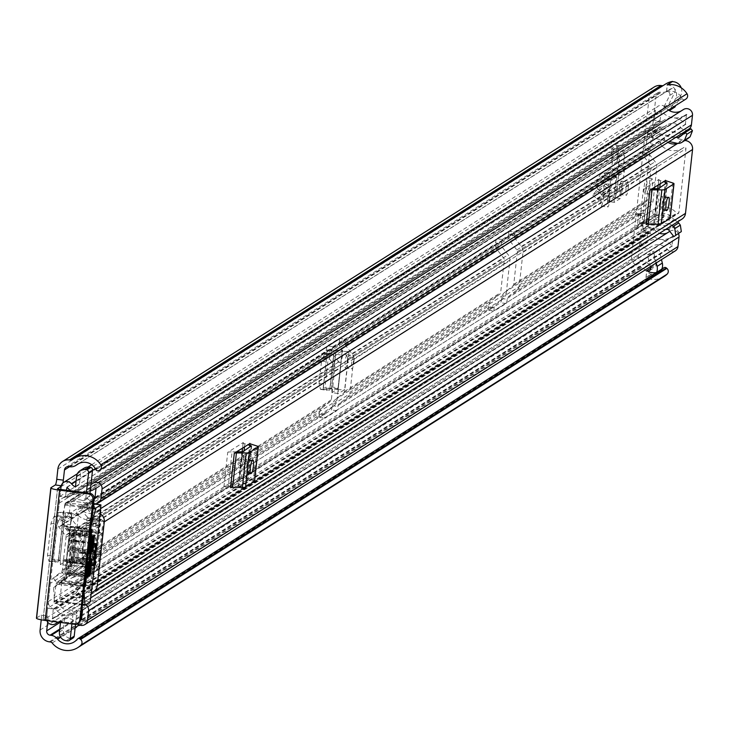 <?xml version="1.0" encoding="UTF-8"?>
<svg xmlns="http://www.w3.org/2000/svg" width="729" height="729" viewBox="0 0 729 729"><rect width="100%" height="100%" fill="white"/><g stroke="black" fill="none" stroke-linecap="round" stroke-linejoin="round"><path stroke-width="0.55" stroke-dasharray="3.65 2.73" d="M353.948 361.557A6.734 1.039 97.4 0 0 353.683 355.597A6.734 1.039 97.4 0 0 351.679 362.996A6.734 1.039 97.4 0 0 351.943 368.956A6.734 1.039 97.4 0 0 353.948 361.557M347.35 360.691A6.734 1.039 97.4 0 0 347.086 354.731A6.734 1.039 97.4 0 0 345.081 362.131A6.734 1.039 97.4 0 0 345.346 368.09A6.734 1.039 97.4 0 0 347.35 360.691M66.694 560.555L51.814 559.772L51.486 561.175L57.983 562.023L55.112 562.214L53.727 556.327L57.299 523.987L60.243 517.554L62.995 516.615L56.498 515.722L51.495 561.057L48.898 561.221L47.513 555.334L51.085 522.994L54.028 516.56L56.516 515.594L63.186 516.478L63.76 512.97L70.822 513.508L71.961 512.788L66.694 560.555L60.307 564.538L66.913 565.449L73.292 561.412L78.568 513.644A6.734 0.847 -173.7 0 1 71.597 513.599L65.719 516.743L72.189 517.681L78.568 513.644M63.915 523.823L60.051 558.815L66.521 559.763L70.385 524.771L63.915 523.823L65.719 516.743M66.521 559.763L66.913 565.449L60.452 564.501L60.051 558.815M600.969 200.165A6.734 1.039 97.4 0 0 601.234 206.125A6.734 1.039 97.4 0 0 603.238 198.725A6.734 1.039 97.4 0 0 602.974 192.766A6.734 1.039 97.4 0 0 600.969 200.165M619.386 188.501A6.734 1.039 97.4 0 0 619.65 194.47A6.734 1.039 97.4 0 0 621.655 187.071A6.734 1.039 97.4 0 0 621.39 181.111A6.734 1.039 97.4 0 0 619.386 188.501M620.251 198.57L614.246 202.38L609.189 201.532L608.806 195.919L610.574 179.963L609.799 179.863L617.955 174.696A6.734 6.597 -122.3 0 0 624.534 168.864L616.379 174.031A6.734 6.597 57.7 0 1 609.799 179.863L609.043 179.853L609.781 173.165L617.937 167.998L617.199 174.687L612.068 174.814L603.922 179.972L609.043 179.853L607.403 195.901L607.676 201.222L609.335 201.441L607.813 201.195L613.536 197.568L615.276 190.925L617.199 174.687L618.73 174.796L616.971 190.752L615.203 197.732L620.251 198.57L622.028 191.59L616.971 190.752M654.159 87.033A10.625 10.406 -122.3 0 0 649.439 94.652L631.669 255.569A10.625 10.406 -122.3 0 0 640.919 267.397L642.03 267.543A2.588 2.542 57.7 0 1 643.743 268.518A19.692 19.291 -122.3 0 0 651.252 274.396L651.279 274.113A9.322 9.14 57.7 0 0 661.768 269.129M41.234 619.787A5.185 0.802 97.4 0 0 41.024 615.203A5.185 0.802 97.4 0 0 40.924 615.23L47.522 616.096A5.185 0.802 -82.6 0 1 47.631 616.069A5.185 0.802 -82.6 0 1 47.832 620.652L41.225 619.823M36.605 617.964L40.924 615.23M617.29 161.528L612.059 164.845L613.8 149.044L619.039 145.727L617.29 161.528L616.761 145.426L611.522 148.743L612.059 164.845M73.511 534.02A6.734 1.039 97.4 0 0 73.775 539.979A6.734 1.039 97.4 0 0 75.789 532.58A6.734 1.039 97.4 0 0 75.524 526.62A6.734 1.039 97.4 0 0 73.511 534.02M338.256 388.666L323.384 387.883L323.047 389.286L329.544 390.133L326.674 390.325L325.289 384.438L327.768 361.967L330.756 355.114L333.517 354.185L327.02 353.283L323.056 389.168L320.459 389.332L319.074 383.445L321.607 360.554L324.551 354.121L327.039 353.164L333.709 354.039L334.283 350.54L341.345 351.068L342.484 350.348L338.256 388.666L331.877 392.649L338.475 393.56L344.853 389.523L349.082 351.214A6.734 0.847 -173.7 0 1 342.12 351.159L336.242 354.303L342.703 355.251L349.082 351.214M334.438 361.384L331.622 386.926L338.083 387.874L340.899 362.331L334.438 361.384L336.242 354.303M338.083 387.874L338.475 393.56L332.014 392.612L331.622 386.926M82.386 533.446A6.734 1.039 97.4 0 0 82.122 527.486A6.734 1.039 97.4 0 0 80.117 534.886A6.734 1.039 97.4 0 0 80.372 540.845A6.734 1.039 97.4 0 0 82.386 533.446M609.836 199.591A6.734 1.039 97.4 0 0 609.581 193.622A6.734 1.039 97.4 0 0 607.567 201.022A6.734 1.039 97.4 0 0 607.831 206.981A6.734 1.039 97.4 0 0 609.836 199.591M628.252 187.927A6.734 1.039 97.4 0 0 627.997 181.968A6.734 1.039 97.4 0 0 625.983 189.367A6.734 1.039 97.4 0 0 626.247 195.326A6.734 1.039 97.4 0 0 628.252 187.927M342.703 355.251L340.899 362.331M72.189 517.681L70.385 524.771M619.668 156.544L618.411 156.38L618.702 165.228L619.668 156.544L624.899 153.227L623.65 153.063L623.942 161.911L624.899 153.227M618.702 165.228L623.942 161.911M616.379 174.031L613.864 196.757L614.246 202.38L609.052 201.569L608.915 196.156L610.574 179.963M624.534 168.864L622.028 191.59M61.099 486.334L61.901 485.824L61.236 485.742M47.522 616.096L43.202 618.83L57.564 488.712M47.667 622.129L47.832 620.652M674.945 107.045L669.003 103.937L674.908 92.146A2.588 2.542 -122.3 0 0 671.774 88.51A12.949 12.694 -122.3 0 0 668.11 90.487A9.322 9.14 57.7 0 1 661.376 92.319L660.264 92.173A3.882 3.809 -122.3 0 0 656.036 95.508L638.267 256.435A3.882 3.809 -122.3 0 0 641.648 260.763L642.768 260.909A9.322 9.14 57.7 0 1 648.91 264.417A12.949 12.694 -122.3 0 0 652.036 267.288A2.588 2.542 -122.3 0 0 655.881 264.563L652.701 251.578L659.153 250.093L661.476 259.615M62.894 483.017A5.185 0.802 -82.6 0 1 61.901 485.824M665.531 84.081A19.692 19.291 -122.3 0 0 663.982 85.175A2.588 2.542 57.7 0 1 663.108 85.612M681.223 87.808A9.322 9.14 57.7 0 1 680.85 95.253L675.701 105.532M668.812 109.888L663.764 107.254L669.678 95.463A2.588 2.542 -122.3 0 0 666.534 91.818L667.29 84.992A9.322 9.14 57.7 0 1 675.61 98.561L670.47 108.84M667.29 84.992L667.764 84.692M671.774 88.51L666.443 91.881A12.949 12.694 57.7 0 1 682.153 98.533L95.946 469.667M77.219 639.242L663.417 268.226A12.949 12.694 57.7 0 1 656.464 272.482M664.064 276.537A19.692 19.291 57.7 0 1 645.921 277.758L646.714 270.65M651.252 274.396L645.921 277.758M98.688 470.642L684.923 99.572L99.281 470.351M59.988 496.358L654.341 120.148L659.927 120.877L65.564 497.087L59.988 496.358L60.744 489.469L46.355 619.741A3.882 0.492 -173.7 0 1 43.148 618.903A3.882 0.492 -173.7 0 1 43.202 618.83M46.355 619.741L75.287 623.514L74.148 624.234M78.03 623.104A5.185 5.076 57.7 0 1 75.287 623.514M656.528 272.446A9.322 9.14 57.7 0 1 646.04 277.43L651.279 274.113M646.04 277.43L646.787 270.705M666.443 91.881L667.235 84.774M684.923 99.572A2.069 2.032 57.7 0 1 682.189 98.606M650.341 266.668L647.47 254.895L653.913 253.4L659.153 250.093M653.913 253.4L656.246 262.932M647.47 254.895L652.701 251.578M663.764 107.254L669.003 103.937M613.536 197.568L615.203 197.732M615.057 197.823L616.789 191.171L618.73 174.796M617.937 167.998L612.734 167.925L608.46 169.128L604.86 176.418L611.476 175.999L612.059 184.191L604.077 189.248L597.406 189.039L605.352 184.009L598.518 191.536L592.786 195.162L597.525 189.066L596.732 181.557L600.313 174.277L604.587 173.083L609.781 173.165M612.752 174.623L603.348 181.138L612.752 174.623L612.734 167.925L604.587 173.083L604.605 179.781M592.795 195.162L597.889 199.546L602.947 192.921L604.077 189.248L603.348 181.138L596.732 181.557L604.86 176.418L605.398 183.981L612.059 184.191L610.856 187.909L603.621 195.919L597.889 199.546L592.786 195.162M605.398 183.981L610.856 187.909L602.947 192.921L597.452 189.011M618.411 156.38L623.65 153.063M613.8 149.044L611.522 148.743M619.039 145.727L616.761 145.426M71.597 513.599L66.33 561.366A6.734 0.847 6.3 0 0 73.292 561.412M66.33 561.366L58.511 560.519L58.165 561.977L63.186 516.478L58.165 561.977L55.577 561.667M71.961 512.788L71.187 512.697L70.822 513.508M56.516 515.594L51.814 559.772L58.511 560.519L63.76 512.97L57.062 512.232L71.187 512.697M51.486 561.175L55.805 561.694M342.12 351.159L337.892 389.477A6.734 0.847 6.3 0 0 344.853 389.523M337.892 389.477L330.073 388.63L329.727 390.088L333.709 354.039L329.727 390.088L327.148 389.778M342.484 350.348L341.71 350.257L341.345 351.068M327.039 353.164L323.384 387.883L330.073 388.63L334.283 350.54L327.585 349.792L341.71 350.257M323.047 389.286L327.376 389.805M665.522 180.5L661.75 214.736L646.167 224.605M249.865 443.596L246.083 477.832L230.51 487.701M639.57 223.739L643.379 189.258L658.952 179.398L655.152 213.879A12.949 1.631 6.3 0 0 654.961 214.116A12.949 1.631 6.3 0 0 656.711 215.155L663.481 217.524L654.587 223.147L643.935 223.238A12.949 1.631 6.3 0 0 639.57 223.739L655.152 213.879M100.802 510.072L100.037 517.007A12.129 11.892 -122.3 0 1 87.863 508.286L83.498 511.047A12.129 11.892 -122.3 0 0 95.672 519.768L100.256 516.87A17.742 17.387 -122.3 0 1 78.021 515.285L661.686 145.846A17.742 17.387 -122.3 0 0 683.92 147.431A1.294 1.267 57.7 0 1 685.953 148.643L678.899 212.504A1.294 1.267 57.7 0 1 676.667 213.16A17.742 17.387 -122.3 0 0 654.724 208.977L71.05 578.416A17.742 17.387 -122.3 0 1 93.002 582.599L676.667 213.16M95.672 519.768A1.294 1.267 57.7 0 1 97.704 520.989L90.651 584.84A1.294 1.267 57.7 0 1 88.419 585.496L92.783 582.735L92.018 589.67L87.653 592.431L86.405 592.021A5.185 5.076 57.7 0 0 80.454 594.272L77.766 598.965L71.998 595.538L74.686 590.845A12.129 11.892 57.7 0 1 88.419 585.496M223.912 486.835L227.712 452.354L243.295 442.494L239.486 476.976A12.949 1.631 6.3 0 0 239.303 477.213A12.949 1.631 6.3 0 0 241.053 478.251L247.851 480.566L238.93 486.243L228.277 486.334A12.949 1.631 6.3 0 0 223.912 486.835L239.486 476.976M683.92 147.431L100.256 516.87L101.021 509.936M90.77 589.26A5.185 5.076 57.7 0 0 84.819 591.511L82.131 596.204L76.363 592.777L79.051 588.084A12.129 11.892 57.7 0 1 92.783 582.735L92.237 589.533L90.77 589.26L86.405 592.021M661.686 145.846A3.882 3.809 57.7 0 1 661.987 139.904L663.026 139.148A1.294 1.267 57.7 0 1 664.812 139.449A11.008 10.789 -122.3 0 0 667.937 142.346M677.432 143.34A11.008 10.789 -122.3 0 0 679.975 141.982A8.028 7.873 57.7 0 1 684.786 140.506M78.021 515.285A3.882 3.809 57.7 0 1 78.322 509.343L79.361 508.587A1.294 1.267 57.7 0 1 81.147 508.878A11.008 10.789 -122.3 0 0 96.301 511.421A8.028 7.873 57.7 0 1 100.72 509.936M681.925 219.128A8.028 7.873 57.7 0 1 671.637 217.442A11.008 10.789 -122.3 0 0 656.364 216.003A1.294 1.267 57.7 0 1 654.56 215.83L653.722 214.827A3.882 3.809 57.7 0 1 654.724 208.977M92.237 589.533A8.028 7.873 57.7 0 1 87.972 586.881A11.008 10.789 -122.3 0 0 72.69 585.442A1.294 1.267 57.7 0 1 70.895 585.269L70.048 584.266A3.882 3.809 57.7 0 1 71.05 578.416M89.84 509.197L88.255 503.949L92.619 501.188L94.205 506.436L89.84 509.197A5.185 5.076 -122.3 0 0 95.144 512.915L96.438 512.833A8.028 7.873 57.7 0 1 100.283 513.918M88.255 503.949L81.912 505.789L83.498 511.047M91.626 592.376A8.028 7.873 57.7 0 1 87.653 592.431M96.438 512.833L100.702 510.136M82.131 596.204L77.766 598.965M76.363 592.777L71.998 595.538M94.205 506.436A5.185 5.076 -122.3 0 0 99.508 510.154L95.144 512.915M100.711 510.081L99.508 510.154M87.863 508.286L86.268 503.028L81.912 505.789M92.619 501.188L86.268 503.028M660.192 183.653L660.52 180.674L663.408 181.612M652.118 188.756L647.744 188.756L643.935 223.238M643.379 189.258A12.949 1.631 -173.7 0 1 647.744 188.756M660.52 180.674A12.949 1.631 -173.7 0 1 658.77 179.635A12.949 1.631 -173.7 0 1 658.952 179.398M661.203 196.985A6.479 1.002 97.4 0 0 659.453 203.646A6.479 1.002 97.4 0 0 659.663 209.788A6.479 1.002 97.4 0 0 659.791 209.752L660.665 209.205A6.479 1.002 97.4 0 0 662.415 202.534A6.479 1.002 97.4 0 0 662.214 196.393A6.479 1.002 97.4 0 0 662.078 196.429L661.203 196.985L667.8 197.841M661.75 214.736A6.215 0.784 6.3 0 0 661.659 214.855A6.215 0.784 6.3 0 0 662.497 215.356L668.949 217.461A9.322 1.176 -173.7 0 1 670.115 218.017M244.534 446.749L244.862 443.77L247.751 444.708M236.46 451.852L232.086 451.852L228.277 486.334M227.712 452.354A12.949 1.631 -173.7 0 1 232.086 451.852M244.862 443.77A12.949 1.631 -173.7 0 1 243.112 442.722A12.949 1.631 -173.7 0 1 243.295 442.494M245.545 460.081A6.479 1.002 97.4 0 0 243.796 466.742A6.479 1.002 97.4 0 0 244.005 472.884A6.479 1.002 97.4 0 0 244.133 472.848L245.008 472.301A6.479 1.002 97.4 0 0 246.757 465.631A6.479 1.002 97.4 0 0 246.548 459.489A6.479 1.002 97.4 0 0 246.42 459.525L245.545 460.081L252.143 460.938M246.083 477.832A6.215 0.784 6.3 0 0 246.001 477.951A6.215 0.784 6.3 0 0 246.839 478.443L253.291 480.557A9.322 1.176 -173.7 0 1 254.457 481.113M644.172 186.578A7.773 1.203 -82.6 0 1 646.486 178.04A7.773 1.203 -82.6 0 1 646.787 184.92A7.773 1.203 -82.6 0 1 644.472 193.449A7.773 1.203 -82.6 0 1 644.172 186.578M649.758 187.307A7.773 1.203 -82.6 0 1 652.072 178.769A7.773 1.203 -82.6 0 1 652.373 185.649A7.773 1.203 -82.6 0 1 650.058 194.178A7.773 1.203 -82.6 0 1 649.758 187.307M506.254 293.34L509.863 260.645A8.028 7.873 -122.3 0 0 508.177 254.749L501.57 246.293A2.333 2.287 57.7 0 1 501.078 244.579L501.178 243.705A3.882 0.601 -82.6 0 1 502.254 239.458L514.036 232.004A3.882 0.601 -82.6 0 1 514.118 231.977A3.882 0.601 -82.6 0 1 514.273 235.421L514.173 236.296A2.333 2.287 -122.3 0 0 514.665 238.009L521.271 246.457A8.028 7.873 57.7 0 1 522.957 252.362L519.349 285.057A8.028 7.873 57.7 0 1 516.424 290.352L508.168 296.858A2.333 2.287 -122.3 0 0 507.32 298.398L507.22 299.273A3.882 0.601 -82.6 0 1 506.145 303.519L494.362 310.982A3.882 0.601 -82.6 0 1 494.28 311.001A3.882 0.601 -82.6 0 1 494.125 307.565L494.226 306.69A2.333 2.287 57.7 0 1 495.073 305.15L503.329 298.635A8.028 7.873 -122.3 0 0 506.254 293.34L350.029 392.229A8.028 7.873 57.7 0 1 347.104 397.524L338.848 404.03A2.333 2.287 -122.3 0 0 338.001 405.57L337.901 406.445A3.882 0.601 -82.6 0 1 336.825 410.691L325.043 418.154A3.882 0.601 -82.6 0 1 324.961 418.173A3.882 0.601 -82.6 0 1 324.806 414.737L324.906 413.853A2.333 2.287 57.7 0 1 325.754 412.322L334.01 405.807A8.028 7.873 -122.3 0 0 336.935 400.513L340.543 367.817A8.028 7.873 -122.3 0 0 338.857 361.912L332.251 353.465A2.333 2.287 57.7 0 1 331.759 351.752L331.859 350.877A3.882 0.601 -82.6 0 1 332.934 346.63L344.717 339.176A3.882 0.601 -82.6 0 1 344.799 339.149A3.882 0.601 -82.6 0 1 344.954 342.594L344.853 343.468A2.333 2.287 -122.3 0 0 345.346 345.182L351.952 353.629A8.028 7.873 57.7 0 1 353.638 359.534L350.029 392.229M667.746 229.48L673.332 225.944L649.147 224.924L643.561 228.459A0.775 0.765 -122.3 0 0 642.778 229.134L644.409 213.624L641.11 215.711L641.156 213.688A2.333 2.287 57.7 0 1 642.003 212.148L650.259 205.633A8.028 7.873 -122.3 0 0 653.184 200.338L654.46 188.765M654.642 187.162L656.793 167.643A8.028 7.873 -122.3 0 0 655.107 161.747L648.5 153.29A2.333 2.287 57.7 0 1 648.017 151.577L648.473 149.29L651.744 147.212L652.902 137.453L647.234 136.779L646.158 146.483L642.887 148.561L642.431 150.848A8.028 7.873 57.7 0 0 644.117 156.753L650.724 165.201A2.333 2.287 -122.3 0 1 651.216 166.914L647.598 199.609A2.333 2.287 -122.3 0 1 646.751 201.149L638.495 207.656A8.028 7.873 57.7 0 0 635.57 212.959L635.524 214.982L638.823 212.895L637.201 228.405L642.741 225.252A6.734 6.597 -122.3 0 0 648.6 232.761L650.04 233.025A16.448 16.12 -122.3 0 0 673.04 236.023L671.947 245.974A18.389 18.025 -122.3 0 0 646.915 242.711L647.571 232.788L641.985 232.059L47.631 608.259L53.208 608.988L647.571 232.788M70.841 490.79A18.389 18.025 -122.3 0 0 79.807 494.08A16.448 16.12 -122.3 0 0 68.016 497.488L66.567 497.378A6.734 6.597 -122.3 0 0 59.231 503.156L57.236 521.253A8.028 7.873 -122.3 0 0 58.921 527.158L65.528 535.605A2.333 2.287 57.7 0 1 66.02 537.319L62.402 570.014A2.333 2.287 57.7 0 1 61.555 571.554L53.299 578.061A8.028 7.873 -122.3 0 0 50.374 583.364L319.32 413.124L319.229 414.008A3.882 0.601 97.4 0 0 319.375 417.444A3.882 0.601 97.4 0 0 319.457 417.425L331.239 409.962A3.882 0.601 97.4 0 0 332.315 405.716L332.415 404.841L488.64 305.961A8.028 7.873 57.7 0 1 491.565 300.658L499.821 294.151A2.333 2.287 -122.3 0 0 500.668 292.611L504.277 259.916A2.333 2.287 -122.3 0 0 503.794 258.203L497.187 249.755A8.028 7.873 57.7 0 1 495.501 243.851L495.592 242.976L501.178 243.705M344.954 342.594L339.368 341.865L339.267 342.739A8.028 7.873 -122.3 0 0 340.953 348.635L347.56 357.092A2.333 2.287 57.7 0 1 348.052 358.805L344.443 391.5A2.333 2.287 57.7 0 1 343.596 393.031L335.34 399.547A8.028 7.873 -122.3 0 0 332.415 404.841M514.273 235.421L508.687 234.692L508.587 235.567A8.028 7.873 -122.3 0 0 510.273 241.463L516.879 249.919A2.333 2.287 57.7 0 1 517.371 251.633L513.763 284.328A2.333 2.287 57.7 0 1 512.915 285.859L504.659 292.375A8.028 7.873 -122.3 0 0 501.734 297.669L635.57 212.959M688.768 129.17A5.96 5.841 57.7 0 1 680.959 127.703A10.753 10.534 -122.3 0 0 665.923 125.743A5.96 5.841 57.7 0 1 661.567 126.955L660.301 126.791A1.039 1.011 -122.3 0 0 659.18 127.684L653.548 131.603L652.902 137.453M82.259 500.522A2.588 2.542 -122.3 0 0 85.758 498.49L89.685 496.002A2.588 2.542 57.7 0 1 86.186 498.044L82.259 500.522A10.753 10.534 -122.3 0 0 71.56 501.944A5.96 5.841 57.7 0 1 67.205 503.156L65.947 502.992A1.039 1.011 -122.3 0 0 64.817 503.885L62.822 521.982A2.333 2.287 -122.3 0 0 63.305 523.695L69.911 532.152A8.028 7.873 57.7 0 1 71.597 538.048L67.988 570.743A8.028 7.873 57.7 0 1 65.063 576.038L56.807 582.553A2.333 2.287 -122.3 0 0 55.96 584.093L53.964 602.19A1.039 1.011 -122.3 0 0 54.866 603.339L56.124 603.503A5.96 5.841 57.7 0 1 60.097 605.808A10.753 10.534 -122.3 0 0 70.175 609.945L74.103 607.457A2.588 2.542 57.7 0 1 77.064 610.337L73.137 612.825A2.588 2.542 -122.3 0 0 70.175 609.945M508.687 234.692A3.882 0.601 97.4 0 0 508.532 231.248A3.882 0.601 97.4 0 0 508.459 231.275L496.677 238.729A3.882 0.601 97.4 0 0 495.592 242.976M647.316 136.724L647.963 130.874A6.479 6.342 -122.3 0 0 653.056 137.991L669.195 141.554M659.927 120.877L661.449 111.072A18.389 18.025 -122.3 0 0 686.481 114.335L685.378 124.285A16.448 16.12 -122.3 0 0 662.369 121.287L660.921 121.169A6.734 6.597 -122.3 0 0 653.594 126.955L647.963 130.874M339.368 341.865A3.882 0.601 97.4 0 0 339.213 338.42A3.882 0.601 97.4 0 0 339.14 338.447L327.357 345.901A3.882 0.601 97.4 0 0 326.273 350.148L326.182 351.023A8.028 7.873 57.7 0 0 327.868 356.928L334.474 365.375A2.333 2.287 -122.3 0 1 334.957 367.088L331.349 399.784A2.333 2.287 -122.3 0 1 330.501 401.324L322.245 407.83A8.028 7.873 57.7 0 0 319.32 413.124M642.778 229.134L648.327 225.981A1.039 1.011 -122.3 0 0 649.229 227.138L650.487 227.302A5.96 5.841 57.7 0 1 654.46 229.608A10.753 10.534 -122.3 0 0 659.563 233.28M50.374 583.364L48.378 601.461A6.734 6.597 -122.3 0 0 54.247 608.961L55.677 609.225A16.448 16.12 -122.3 0 0 66.403 615.549L66.394 615.568A18.389 18.025 -122.3 0 0 52.552 618.912L53.208 608.988M488.64 305.961L488.548 306.836A3.882 0.601 97.4 0 0 488.694 310.272A3.882 0.601 97.4 0 0 488.776 310.253L500.559 302.79A3.882 0.601 97.4 0 0 501.634 298.544L501.734 297.669M90.587 531.14L91.189 525.645L86.869 528.379L83.261 561.075L87.58 558.341L90.806 530.994L85.22 530.275A6.998 0.884 6.3 0 0 85.12 530.393A6.998 0.884 6.3 0 0 85.12 530.42A6.998 0.884 6.3 0 0 90.897 531.915L101.559 533.3L102.516 532.699L91.854 531.304L89.457 553.01L88.391 552.737L90.788 531.022L91.854 531.304M66.02 537.319L81.293 527.65L77.684 560.346L82.003 557.612L85.22 530.275M85.001 530.411L85.612 524.916L91.189 525.645L340.543 367.817M66.549 562.287L66.375 562.396A6.734 0.847 -173.7 0 1 66.631 562.296L65.938 567.773L70.257 565.039L73.875 532.343L79.452 533.072L75.133 535.806L74.349 541.41L71.524 568.502L75.843 565.768L79.452 533.072L86.869 528.379L81.293 527.65L334.957 367.088M74.531 541.301L68.772 540.681L66.375 562.396M97.057 543.506L76.499 540.827A6.734 0.847 6.3 0 0 69.027 540.581A6.734 0.847 6.3 0 0 68.772 540.681M71.597 538.048L75.133 535.806L69.547 535.077L68.945 540.572M72.135 563.016L66.631 562.296A6.734 0.847 -173.7 0 1 74.103 562.542L94.661 565.221M62.402 570.014L65.938 567.773L71.524 568.502L67.988 570.743M88.191 552.846L82.723 552.135A6.998 0.884 -173.7 0 1 82.723 552.108L82.605 552.117M89.457 553.01L100.119 554.404L99.162 555.015L88.501 553.621A6.998 0.884 -173.7 0 1 82.723 552.135A6.998 0.884 -173.7 0 1 82.824 551.981M331.349 399.784L82.003 557.612L87.58 558.341L336.935 400.513M654.341 120.148L655.417 110.471A5.96 5.841 57.7 0 1 665.768 107.537A12.694 12.439 -122.3 0 0 668.52 110.07M681.086 110.999A12.694 12.439 -122.3 0 0 683.046 109.787L92.619 483.509M90.952 484.575A12.694 12.439 57.7 0 1 79.361 484.557L75.433 487.036M89.685 496.002L89.949 493.651A16.448 16.12 57.7 0 1 93.95 496.823M86.186 498.044A10.753 10.534 57.7 0 1 90.524 501.424A5.96 5.841 -122.3 0 0 93.677 503.557M58.147 622.147A12.694 12.439 -122.3 0 1 60.616 621.29L64.544 618.803A12.694 12.439 57.7 0 1 77.192 623.231A5.96 5.841 -122.3 0 0 77.447 623.532M675.327 250.849A5.96 5.841 57.7 0 1 667.618 249.509A12.694 12.439 -122.3 0 0 650.341 247.259A5.96 5.841 57.7 0 1 640.919 241.736L641.985 232.059M75.534 624.224L76.509 615.367A18.389 18.025 57.7 0 1 80.928 619.003M85.621 604.824A5.96 5.841 -122.3 0 0 79.06 605.289A10.753 10.534 57.7 0 1 74.103 607.457M81.156 610.784L81.894 610.319A16.448 16.12 57.7 0 1 76.8 612.688L77.064 610.337M690.983 128.823L684.513 133.917A1.294 1.267 57.7 0 1 683.465 134.163L683.191 134.1M681.542 133.735L659.745 128.924A0.775 0.765 57.7 0 1 659.134 128.067M687.456 138.811A6.998 6.853 57.7 0 1 682.362 139.695L658.642 134.455A6.479 6.342 57.7 0 1 653.548 127.338M653.548 131.603A0.775 0.765 -122.3 0 0 654.159 132.459L675.956 137.271M652.81 137.508L647.234 136.779M643.425 223.284L641.648 223.047A6.479 6.342 -122.3 0 1 643.689 222.801L667.882 223.812L673.468 220.276L649.275 219.265A6.479 6.342 57.7 0 0 645.666 220.222L640.08 223.757A6.479 6.342 -122.3 0 0 637.201 228.405M643.561 228.459L665.705 229.389M640.08 223.757A6.479 6.342 -122.3 0 1 641.648 223.047L637.839 222.555M643.342 223.338L637.757 222.609M65.564 497.087L66.33 490.198M85.758 498.49L86.386 492.822M90.241 490.972A18.389 18.025 57.7 0 1 83.735 491.592L79.807 494.08L83.735 491.61A16.448 16.12 57.7 0 1 89.949 493.651L89.986 493.296M71.907 623.942L73.137 612.825M60.616 621.29L60.489 622.457M46.893 620.68A5.96 5.841 57.7 0 1 46.556 617.946L47.631 608.259M669.787 231.348A5.96 5.841 57.7 0 1 678.462 233.69M667.263 232.934A10.753 10.534 -122.3 0 0 669.486 231.567L79.06 605.289M66.394 615.568L70.321 613.089A18.389 18.025 57.7 0 1 76.509 615.367L76.8 612.688A16.448 16.12 -122.3 0 1 70.33 613.071L66.403 615.549M644.409 213.624L638.823 212.895M651.744 147.212L646.158 146.483M648.363 225.598A0.775 0.765 57.7 0 1 649.147 224.924M642.787 224.869A6.479 6.342 57.7 0 1 645.666 220.222M673.332 225.944A1.294 1.267 57.7 0 1 674.298 226.446L668.712 229.981M673.468 220.276A6.998 6.853 57.7 0 1 677.596 221.862M672.01 225.398A6.998 6.853 -122.3 0 0 667.882 223.812M679.474 233.052L674.298 226.446M73.055 638.039A2.588 2.542 57.7 0 1 71.387 638.404L67.46 640.891M64.544 618.803L63.35 629.583A7.773 7.618 -122.3 0 0 70.121 638.24L71.387 638.404M84.017 468.2A7.773 7.618 -122.3 0 0 80.555 473.768L79.361 484.557M77.684 560.346L83.261 561.075L75.843 565.768L70.257 565.039L77.684 560.346M99.162 555.015L101.559 533.3M100.119 554.404L102.516 532.699M71.952 563.125L73.146 563.143L75.543 541.437L74.349 541.41M75.543 541.437L93.74 543.807M91.344 565.522L73.146 563.143M90.432 547.142A6.087 0.939 97.4 0 0 90.196 541.756A6.087 0.939 97.4 0 0 88.382 548.445A6.087 0.939 97.4 0 0 88.619 553.83A6.087 0.939 97.4 0 0 90.432 547.142M80.773 547.452A6.087 0.939 -82.6 0 1 82.587 540.763A6.087 0.939 -82.6 0 1 82.824 546.149A6.087 0.939 -82.6 0 1 81.01 552.837A6.087 0.939 -82.6 0 1 80.773 547.452M96.228 547.351A10.361 1.604 97.4 0 0 95.827 538.184A10.361 1.604 97.4 0 0 92.738 549.557A10.361 1.604 97.4 0 0 93.139 558.733A10.361 1.604 97.4 0 0 96.228 547.351M91.152 546.686A10.361 1.604 97.4 0 0 90.751 537.519A10.361 1.604 97.4 0 0 87.662 548.901A10.361 1.604 97.4 0 0 88.063 558.068A10.361 1.604 97.4 0 0 91.152 546.686M87.671 561.95L68.061 559.052L88.109 561.676M85.247 586.316L59.587 582.972L61.974 581.022L85.093 584.038M83.981 591.374L83.808 585.988L59.477 582.808L53.545 587.62L54.593 601.188L59.705 597.98L60.425 595.146L90.879 599.12M88.4 553.94L68.471 551.671L88.473 554.277M90.797 532.389L67.669 529.372L65.856 526.21L91.517 529.555M91.362 530.165L67.022 526.994L71.214 532.352L78.413 527.796L69.164 515.968L70.476 500.896L65.364 504.113L60.871 521.208L69.246 533.592L70.339 532.908L68.471 551.671M91.38 559.599L71.333 556.983L91.818 559.325M89.43 575.855L69.501 573.586L89.503 576.202M94.059 535.332L74.012 532.717L94.497 535.059M92.109 551.589L72.18 549.32L92.182 551.935M92.319 536.444L72.271 533.819L92.756 536.161M87.69 576.958L67.761 574.689L87.753 577.304M53.545 587.62L61.837 582.38L73.392 573.258L59.313 583.209L85.329 586.599M66.193 577.815L68.089 559.052L88.136 561.667M67.624 559.334L65.318 578.37L64.234 579.063L69.246 533.592M85.129 583.182L62.904 580.275L61.974 581.022M83.808 585.988L89.776 531.906L91.262 525.463M67.669 529.372L68.408 530.43L90.633 533.336M68.909 551.388L71.214 532.352M67.022 526.994L65.71 525.682L91.736 529.081M97.021 543.506L94.615 565.248M61.837 582.38L60.425 595.146M89.202 558.742L92.164 559.125L96.228 565.504L98.707 567.162L103.782 521.189L99.982 519.385L98.488 526.912L90.852 531.751L78.158 530.092L85.794 525.263L87.289 517.727L90.66 519.804L92.847 518.428A5.185 0.802 -82.6 0 1 92.948 518.392A5.185 0.802 -82.6 0 1 93.148 522.985L89.202 558.742A5.185 0.802 -82.6 0 1 87.762 564.401L85.585 565.786L81.101 572.83L81.311 566.123L73.647 570.962L73.392 573.258M73.647 570.962L86.341 572.62L94.005 567.782L93.795 574.488L98.278 567.435L85.585 565.786M90.852 531.751L86.341 572.62M78.413 527.796L78.158 530.092M69.938 573.313L71.77 556.71M71.333 556.983L69.474 573.595L89.521 576.211M72.618 549.046L74.449 532.443M74.012 532.717L72.18 549.32M68.189 574.416L72.736 533.537L92.783 536.152M72.271 533.819L67.733 574.698L87.781 577.313M62.904 580.275L65.318 578.37M59.477 582.808L64.234 579.063M70.339 532.908L68.408 530.43M87.097 522.657L89.731 524.552L88.883 532.216L85.831 534.147L87.097 522.657L99.791 524.306L98.515 535.806L101.577 533.874L102.425 526.21L99.791 524.306M82.167 567.353L83.434 555.862L86.487 553.922L85.639 561.585L82.167 567.353L94.852 569.012L98.333 563.244L99.18 555.58L96.119 557.512L94.852 569.012M72.198 562.797L74.549 541.465L75.506 540.854L73.155 562.187L72.198 562.797L92.246 565.412L93.203 564.802L95.563 543.479L94.597 544.08L92.246 565.412M99.982 519.385L87.289 517.727L100.001 519.394M69.164 515.968L60.871 521.208M95.791 564.793L100.784 519.604L101.304 519.531L96.11 523.367L93.148 522.985M103.782 521.189L101.304 519.531L92.847 518.428M103.354 521.463L90.66 519.804M74.549 541.465L94.597 544.08M75.506 540.854L95.563 543.479M73.155 562.187L93.203 564.802M83.434 555.862L96.119 557.512M86.487 553.922L99.18 555.58M85.639 561.585L98.333 563.244M89.731 524.552L102.425 526.21M88.883 532.216L101.577 533.874M85.831 534.147L98.515 535.806M57.864 469.084L649.439 94.652M40.104 630.011L631.669 255.569M60.079 622.402L638.267 256.435M69.556 466.724L656.036 95.508M652.036 267.288L650.687 268.135M669.678 95.463L674.908 92.146M78.65 463.598L668.11 90.487M95.909 469.604L682.153 98.533M69.811 466.76L661.376 92.319M68.699 466.615L660.264 92.173M77.174 639.297L663.417 268.226M60.452 636.891L75.16 627.578M79.361 624.917L648.91 264.417M59.66 629.993L642.768 260.909M59.76 629.072L641.648 260.763M72.417 459.607L663.982 85.175M52.178 642.96L643.743 268.518M50.465 641.985L642.03 267.543M49.353 641.839L640.919 267.397M650.642 267.871L655.881 264.563M675.61 98.561L680.85 95.253M607.403 195.901L608.915 196.156M616.789 191.171L615.276 190.925M608.806 195.919L613.864 196.757M604.077 185.521L609.171 189.905M598.518 191.536L603.621 195.919M596.204 190.506L601.297 194.889M59.86 560.583L65.492 512.077L59.86 560.583M65.92 560.464L65.546 561.275M49.098 561.23L55.313 562.223M47.513 555.334L53.727 556.327M51.039 523.413L57.254 524.406M54.028 516.56L60.243 517.554M331.422 388.694L336.014 349.638L331.422 388.694M337.481 388.575L337.117 389.386M320.66 389.341L326.874 390.334M319.074 383.445L325.289 384.438M321.562 360.973L327.768 361.967M324.551 354.121L330.756 355.114M90.651 584.84L678.899 212.504M97.704 520.989L685.953 148.643M96.301 511.421L679.975 141.982M81.147 508.878L664.812 139.449M72.69 585.442L656.364 216.003M87.972 586.881L671.637 217.442M654.56 215.83L70.895 585.269M70.048 584.266L653.722 214.827M661.987 139.904L78.322 509.343M79.361 508.587L663.026 139.148M84.819 591.511L80.454 594.272M79.051 588.084L74.686 590.845M656.711 215.155L659.736 187.818M666.917 183.271L663.162 217.269M653.713 223.247L657.522 188.765M666.142 210.581L659.791 209.752M668.675 197.295L662.078 196.429M665.896 209.888L660.665 209.205M663.481 217.524L667.281 183.034M658.396 188.665L654.587 223.147M672.758 182.979L668.949 217.461M662.497 215.356L666.306 180.865M241.053 478.251L244.069 450.914M251.259 446.367L247.505 480.356M238.055 486.343L241.864 451.862M250.484 473.677L244.133 472.848M253.018 460.391L246.42 459.525M250.238 472.975L245.008 472.301M247.814 480.611L251.623 446.13M242.739 451.761L238.93 486.243M257.1 446.075L253.291 480.557M246.839 478.443L250.648 443.961M353.638 359.534L509.863 260.645M522.957 252.362L656.793 167.643M519.349 285.057L653.184 200.338M344.443 391.5L500.668 292.611M348.052 358.805L504.277 259.916M517.371 251.633L651.216 166.914M513.763 284.328L647.598 199.609M344.853 343.468L501.078 244.579M514.173 236.296L648.017 151.577M64.817 503.885L659.18 127.684M62.822 521.982L331.759 351.752M508.587 235.567L642.431 150.848M59.231 503.156L653.594 126.955M57.236 521.253L326.182 351.023M339.267 342.739L495.501 243.851M338.001 405.57L494.226 306.69M55.96 584.093L324.906 413.853M53.964 602.19L648.327 225.981M507.32 298.398L641.156 213.688M48.378 601.461L642.741 225.252M345.346 345.182L501.57 246.293M514.665 238.009L648.5 153.29M351.952 353.629L508.177 254.749M521.271 246.457L655.107 161.747M338.848 404.03L495.073 305.15M508.168 296.858L642.003 212.148M347.104 397.524L503.329 298.635M516.424 290.352L650.259 205.633M340.953 348.635L497.187 249.755M510.273 241.463L644.117 156.753M347.56 357.092L503.794 258.203M516.879 249.919L650.724 165.201M335.34 399.547L491.565 300.658M504.659 292.375L638.495 207.656M343.596 393.031L499.821 294.151M512.915 285.859L646.751 201.149M327.868 356.928L58.921 527.158L63.305 523.695L332.251 353.465M334.474 365.375L65.528 535.605L69.911 532.152L338.857 361.912M322.245 407.83L53.299 578.061L56.807 582.553L325.754 412.322M330.501 401.324L61.555 571.554L65.063 576.038L334.01 405.807M76.135 480.748L92.519 470.378M95.353 468.583L665.768 107.537M77.192 623.231L667.618 249.509M57.746 622.347L650.341 247.259M682.362 139.695L676.776 143.23M658.642 134.455L653.056 137.991M683.465 134.163L681.67 135.293M654.159 132.459L659.745 128.924M643.689 222.801L649.275 219.265M61.054 486.671L655.417 110.471M90.524 501.424L680.959 127.703M71.56 501.944L665.923 125.743M67.205 503.156L661.567 126.955M65.947 502.992L660.301 126.791M46.556 617.946L640.919 241.736M60.097 605.808L654.46 229.608M56.124 603.503L650.487 227.302M54.866 603.339L649.229 227.138M66.968 487.191L660.993 111.2M67.086 487.273L661.449 111.072M96.082 488.029L686.481 114.335L96.064 488.047M96.456 488.293L686.891 114.581M95.399 497.88L685.834 124.167M95.417 497.707L685.378 124.285M68.016 497.488L662.369 121.287M67.824 497.543L662.187 121.333M66.567 497.378L660.921 121.169M52.552 618.912L646.915 242.711L52.534 618.921M52.142 618.675L646.505 242.465M81.985 619.395L671.947 245.974M81.967 619.568L672.402 245.846M82.659 609.717L673.04 236.023L82.632 609.726M83.024 609.982L673.459 236.26M55.677 609.225L650.04 233.025M55.504 609.125L649.867 232.925M54.247 608.961L648.6 232.761M641.064 214.563L635.478 213.834M648.108 150.703L642.522 149.974M641.137 215.702L635.551 214.973M648.473 149.29L642.887 148.561M678.927 137.453L684.513 133.917M59.423 632.07L63.35 629.583M66.193 640.727L70.121 638.24M76.627 476.256L80.555 473.768M88.501 553.621L90.897 531.915M76.499 540.827L74.103 562.542M324.806 414.737L319.229 414.008M326.273 350.148L331.859 350.877M332.315 405.716L337.901 406.445M336.825 410.691L331.239 409.962M319.457 417.425L325.043 418.154M332.934 346.63L327.357 345.901M339.14 338.447L344.717 339.176M494.125 307.565L488.548 306.836M501.634 298.544L507.22 299.273M488.776 310.253L494.362 310.982M506.145 303.519L500.559 302.79M508.459 231.275L514.036 232.004M502.254 239.458L496.677 238.729M54.648 601.179L82.495 604.815M82.55 604.295L54.42 600.623M64.972 505.06L93.102 508.733M93.212 507.749L65.364 504.113M90.159 601.954L59.705 597.98M70.421 500.914L93.631 503.949M101.03 507.165L70.576 503.192M60.954 581.952L85.165 585.105M87.416 562.715L68.143 560.191M67.268 560.747L87.316 563.362M57.609 584.303L83.735 587.711M65.446 528.735L89.776 531.906M90.104 530.019L63.979 526.611M88.446 553.147L68.398 550.532M69.264 549.976L88.519 552.491M70.294 571.891L89.549 574.406M91.125 560.364L71.852 557.849M70.977 558.396L91.025 561.02M89.476 575.063L69.428 572.447M72.973 547.625L92.228 550.14M93.804 536.097L74.531 533.582M73.656 534.129L93.704 536.754M92.155 550.796L72.107 548.181M68.553 573.003L87.799 575.509M92.054 537.2L72.782 534.685M71.907 535.241L91.954 537.856M87.726 576.174L67.679 573.55M81.311 566.123L94.005 567.782L81.284 566.132M93.695 572.192L81.001 570.534M81.247 572.712L93.932 574.37M96.228 565.504L87.762 564.401M96.11 523.367L92.164 559.125M86.514 520.579L99.208 522.228M85.794 525.263L98.488 526.912M94.05 568.921L81.366 567.271M98.843 525.5L86.159 523.841M347.086 354.731L353.683 355.597M75.524 526.62L82.122 527.486M602.974 192.766L609.581 193.622M621.39 181.111L627.997 181.968M649.548 270.641L654.788 267.324M77.566 464.209L669.131 89.767M78.996 463.425L667.381 91.007M66.193 467.161L657.758 92.72M74.221 641.912L660.465 270.842M72.217 459.753L663.782 85.311M57.527 488.63L43.148 618.903M41.024 615.203L47.631 616.069M653.148 276.327L658.387 273.011M613.381 178.86L621.536 173.693M608.46 169.128L600.313 174.277M619.65 194.47L626.247 195.326M601.234 206.125L607.831 206.981M48.898 561.221L55.112 562.214M73.775 539.979L80.372 540.845M320.459 389.332L326.674 390.325M345.346 368.09L351.943 368.956M95.736 511.804L679.401 142.365M73.866 584.576L657.54 215.137M99.335 517.499L683 148.06M79.425 508.541L663.098 139.102M72.554 585.542L656.218 216.103M70.877 578.516L654.551 209.086M96.72 511.138L100.884 508.496M677.742 143.376L680.385 141.699M90.077 585.77L678.325 213.433M95.736 519.722L683.993 147.386M82.942 584.002L78.586 586.763M86.478 589.77L82.113 592.531M658.77 179.635L658.187 184.92M657.758 188.756L654.961 214.116M666.26 210.654L659.663 209.788M668.812 197.258L662.214 196.393M663.518 217.47L667.317 182.988M665.468 180.373L661.659 214.855M243.112 442.722L242.529 448.016M242.101 451.852L239.303 477.213M250.603 473.75L244.005 472.884M253.145 460.354L246.548 459.489M247.851 480.566L251.66 446.084M249.81 443.469L246.001 477.951M652.072 178.769L646.486 178.04M91.763 484.102L682.189 110.38M56.844 622.867L651.197 246.657M77.347 473.768L87.972 467.043M91.717 464.665L658.059 106.197M72.508 501.27L666.871 125.06M71.041 502.317L665.395 126.117M65.273 503.138L659.636 126.937M57.946 622.247L649.94 247.532M79.579 604.915L91.034 597.662M78.112 605.963L668.539 232.25M66.749 487.218L661.112 111.008M96.246 488.011L685.242 115.2M95.28 498.071L685.716 124.349M69.465 496.449L663.827 120.249M67.988 497.506L662.351 121.296M62.229 498.326L656.592 122.126M53.791 618.046L648.154 241.846M81.848 619.75L672.284 246.037M82.86 609.708L671.591 237.062M641.11 215.711L635.524 214.982M650.058 194.178L644.472 193.449M648.71 225.042L643.124 228.578M678.827 137.535L684.413 133.999M84.61 500.349L88.537 497.861M85.12 530.393L82.723 552.108M319.375 417.444L324.961 418.173M339.213 338.42L344.799 339.149M508.532 231.248L514.118 231.977M488.694 310.272L494.28 311.001M82.587 540.763L90.196 541.756M90.751 537.519L95.827 538.184M82.495 604.833L54.593 601.188M93.64 503.921L70.476 500.896M88.491 554.295L68.444 551.68M91.845 559.316L71.797 556.701M94.524 535.05L74.476 532.434M92.2 551.944L72.153 549.329M93.795 574.488L81.101 572.83M101.14 519.467L92.948 518.392M88.063 558.068L93.139 558.733M81.01 552.837L88.619 553.83"/><path stroke-width="1.09" d="M61.236 485.742L55.304 484.967L50.984 487.701A10.625 1.34 6.3 0 0 50.83 487.892A10.625 1.34 6.3 0 0 59.596 490.189L88.528 493.97L89.667 493.251L60.735 489.469L61.054 486.671A5.96 5.841 57.7 0 1 71.415 483.737A12.694 12.439 -122.3 0 0 75.433 487.036L76.627 476.256A7.773 7.618 -122.3 0 1 80.09 470.688L84.017 468.2A7.773 7.618 -122.3 0 1 89.011 467.107L90.287 467.271A2.588 2.542 57.7 0 1 92.537 470.15L88.61 472.638A2.588 2.542 -122.3 0 0 86.359 469.758L85.083 469.585A7.773 7.618 -122.3 0 0 80.09 470.688M55.304 484.967A5.185 0.802 97.4 0 0 56.744 479.299L57.864 469.084A10.625 10.406 57.7 0 1 69.428 459.972L70.549 460.117A2.588 2.542 -122.3 0 0 72.417 459.607A19.692 19.291 57.7 0 1 100.784 464.82L687.028 93.759A3.882 3.809 57.7 0 1 685.524 99.281M41.225 619.823L40.104 630.011A10.625 10.406 57.7 0 0 49.353 641.839L50.465 641.985A2.588 2.542 -122.3 0 1 52.178 642.96A19.692 19.291 57.7 0 0 77.821 647.598L664.064 276.537A19.692 19.291 57.7 0 0 667.117 274.131L80.873 645.192A19.692 19.291 57.7 0 1 77.821 647.598M57.564 488.712L61.099 486.334M80.873 645.192A3.882 3.809 -122.3 0 0 80.618 639.442L80.099 639.005A2.069 2.032 -122.3 0 0 77.219 639.242L77.174 639.297A12.949 12.694 57.7 0 1 57.345 638.859A9.322 9.14 -122.3 0 0 51.203 635.342L50.082 635.196A3.882 3.809 57.7 0 1 46.702 630.867L47.667 622.129M56.744 479.299L63.341 480.165L64.471 469.95A3.882 3.809 57.7 0 1 68.699 466.615L69.811 466.76A9.322 9.14 -122.3 0 0 76.545 464.929A12.949 12.694 57.7 0 1 95.909 469.604L95.946 469.667A2.069 2.032 -122.3 0 0 98.688 470.642L99.281 470.351A3.882 3.809 -122.3 0 0 100.784 464.82M63.341 480.165A5.185 0.802 -82.6 0 1 62.894 483.017M661.476 259.615L662.324 263.069A9.322 9.14 57.7 0 1 661.768 269.129M656.246 262.932L657.084 266.386A9.322 9.14 57.7 0 1 656.528 272.446M646.787 270.705L646.796 270.596A2.588 2.542 -122.3 0 0 650.642 267.871L650.341 266.668M663.108 85.612A2.588 2.542 57.7 0 1 662.114 85.676L660.993 85.53A10.625 10.406 -122.3 0 0 654.159 87.033L62.594 461.466M667.764 84.692L672.557 81.402A19.692 19.291 -122.3 0 0 665.531 84.081L73.966 458.514M672.521 81.675A9.322 9.14 57.7 0 1 681.223 87.808M675.701 105.532L674.945 107.045L669.705 110.361L668.812 109.888M650.687 268.135L646.714 270.65A12.949 12.694 57.7 0 0 656.464 272.482M672.557 81.402L667.235 84.774A19.692 19.291 57.7 0 1 687.028 93.759M80.618 639.442L666.862 268.372A3.882 3.809 57.7 0 1 667.117 274.131M666.862 268.372L666.342 267.935L80.099 639.005M57.582 488.558A3.882 0.492 6.3 0 0 57.527 488.63A3.882 0.492 6.3 0 0 60.735 489.469M89.667 493.251A5.185 5.076 57.7 0 1 94.178 499.019L93.039 499.739L79.789 619.787A5.185 5.076 -122.3 0 1 74.148 624.234L45.216 620.461A10.625 1.34 -173.7 0 1 36.45 618.165A10.625 1.34 -173.7 0 1 36.605 617.964L50.939 488.111M93.039 499.739A5.185 5.076 -122.3 0 0 88.528 493.97M79.789 619.787L80.919 619.076L94.178 499.019M80.919 619.076A5.185 5.076 57.7 0 1 78.03 623.104M663.463 268.172A2.069 2.032 57.7 0 1 666.342 267.935M670.47 108.84L669.705 110.361M684.786 140.506A8.028 7.873 57.7 0 1 692.55 149.509L685.497 213.369A8.028 7.873 57.7 0 1 681.925 219.128L93.677 591.465A8.028 7.873 57.7 0 1 91.626 592.376M100.283 513.918A8.028 7.873 57.7 0 1 104.302 521.846L97.249 585.706A8.028 7.873 57.7 0 1 93.677 591.465M670.115 218.017A9.322 1.176 -173.7 0 1 670.206 218.208A9.322 1.176 -173.7 0 1 670.079 218.381L661.185 224.013A9.322 1.176 -173.7 0 1 658.041 224.368L648.263 224.359A6.215 0.784 6.3 0 0 646.167 224.605L649.976 190.123L665.522 180.5M254.457 481.113A9.322 1.176 -173.7 0 1 254.549 481.304A9.322 1.176 -173.7 0 1 254.412 481.477L245.527 487.1A9.322 1.176 -173.7 0 1 242.383 487.464L232.606 487.455A6.215 0.784 6.3 0 0 230.51 487.701L234.31 453.21L249.865 443.596M667.937 142.346A11.008 10.789 -122.3 0 0 677.432 143.34M663.408 181.612L666.971 182.779L666.917 183.271M666.971 182.779L658.396 188.665L652.118 188.756M667.8 197.841A6.479 1.002 97.4 0 0 666.051 204.512A6.479 1.002 97.4 0 0 666.26 210.654A6.479 1.002 97.4 0 0 666.388 210.617L667.263 210.061A6.479 1.002 97.4 0 0 669.012 203.4A6.479 1.002 97.4 0 0 668.812 197.258A6.479 1.002 97.4 0 0 668.675 197.295L667.8 197.841M649.976 190.123A6.215 0.784 -173.7 0 1 652.072 189.877L648.263 224.359M658.041 224.368L661.841 189.886L652.072 189.877M661.841 189.886A9.322 1.176 6.3 0 0 664.994 189.522L661.185 224.013M670.079 218.381L673.878 183.899L664.994 189.522M673.878 183.899A9.322 1.176 6.3 0 0 674.015 183.726A9.322 1.176 6.3 0 0 672.758 182.979L666.306 180.865A6.215 0.784 -173.7 0 1 665.468 180.373A6.215 0.784 -173.7 0 1 665.55 180.254M247.751 444.708L251.314 445.875L251.259 446.367M251.314 445.875L242.739 451.761L236.46 451.852M252.143 460.938A6.479 1.002 97.4 0 0 250.393 467.608A6.479 1.002 97.4 0 0 250.603 473.75A6.479 1.002 97.4 0 0 250.73 473.713L251.605 473.157A6.479 1.002 97.4 0 0 253.355 466.487A6.479 1.002 97.4 0 0 253.145 460.354A6.479 1.002 97.4 0 0 253.018 460.391L252.143 460.938M234.31 453.21A6.215 0.784 -173.7 0 1 236.415 452.973L232.606 487.455M242.383 487.464L246.183 452.982L236.415 452.973M246.183 452.982A9.322 1.176 6.3 0 0 249.336 452.618L245.527 487.1M254.412 481.477L258.221 446.995L249.336 452.618M258.221 446.995A9.322 1.176 6.3 0 0 258.358 446.822A9.322 1.176 6.3 0 0 257.1 446.075L250.648 443.961A6.215 0.784 -173.7 0 1 249.81 443.469A6.215 0.784 -173.7 0 1 249.892 443.35M654.46 188.765L654.642 187.162M668.52 110.07A12.694 12.439 -122.3 0 0 681.086 110.999M93.677 503.557A5.96 5.841 -122.3 0 0 100.985 498.609L102.042 489.022A5.96 5.841 -122.3 0 0 92.619 483.509A12.694 12.439 57.7 0 1 90.952 484.575L92.537 470.15M93.95 496.823A16.448 16.12 57.7 0 1 94.943 498.007L96.064 488.047A18.389 18.025 57.7 0 1 90.241 490.972L90.952 484.575M58.147 622.147A12.694 12.439 -122.3 0 0 55.987 623.459A5.96 5.841 57.7 0 1 46.893 620.68M77.447 623.532A5.96 5.841 -122.3 0 0 87.553 620.297L88.61 610.711A5.96 5.841 -122.3 0 0 85.621 604.824M80.928 619.003A18.389 18.025 57.7 0 1 81.511 619.696L82.605 609.745A16.448 16.12 57.7 0 1 81.894 610.291L82.86 609.708M683.191 134.1L681.542 133.735M669.195 141.554L676.776 143.23A6.998 6.853 -122.3 0 0 682.444 141.945L684.513 140.314L686.873 134.264L685.397 132.359L690.983 128.823L692.459 130.728L690.099 136.779L688.021 138.41A6.998 6.853 57.7 0 1 687.456 138.811L681.87 142.346M675.956 137.271L677.879 137.699A1.294 1.267 -122.3 0 0 678.927 137.453L685.397 132.359M665.705 229.389L667.746 229.48A1.294 1.267 -122.3 0 1 668.712 229.981L673.888 236.588L681.323 231.594L673.888 236.588M66.33 490.198L67.086 487.273A18.389 18.025 -122.3 0 0 70.841 490.79M86.386 492.822L88.61 472.638M60.489 622.457L59.423 632.07A7.773 7.618 -122.3 0 0 66.193 640.727L67.46 640.891A2.588 2.542 -122.3 0 0 70.285 638.668L71.907 623.942M678.462 233.69A5.96 5.841 57.7 0 1 679.036 236.989L677.979 246.575A5.96 5.841 57.7 0 1 675.327 250.849L84.901 624.571M659.563 233.28A10.753 10.534 -122.3 0 0 667.263 232.934M683.046 109.787A5.96 5.841 57.7 0 1 692.477 115.31L691.411 124.896A5.96 5.841 57.7 0 1 688.768 129.17L98.333 502.882M677.596 221.862A6.998 6.853 57.7 0 1 678.69 222.983L680.348 225.106L681.323 231.594M675.737 235.13L674.762 228.642L673.104 226.519A6.998 6.853 -122.3 0 0 672.01 225.398M674.762 228.642L680.348 225.106M690.099 136.779L684.513 140.314M686.873 134.264L692.459 130.728M70.285 638.668L74.212 636.18L75.534 624.224M74.212 636.18A2.588 2.542 57.7 0 1 73.055 638.039L69.127 640.527M89.986 493.296L90.241 490.972M93.74 543.807L96.1 544.116L93.704 565.832L91.344 565.522M93.704 565.832L94.661 565.221L97.057 543.506L96.1 544.116M88.191 562.815L88.136 561.667L87.671 561.95L87.316 563.362L85.129 583.182L85.329 586.599L88.191 562.815L87.416 562.715M94.615 565.248L90.159 601.954L85.047 605.17L83.981 591.374M88.473 554.277L88.956 554.013L88.4 553.94M88.519 552.491L89.321 552.591L91.79 530.229L91.517 529.555L90.633 533.336L88.519 554.286M91.262 525.463L95.818 508.086L100.93 504.878L97.021 543.506M89.549 574.406L90.35 574.516L91.9 560.464L91.845 559.316L91.38 559.599L91.025 561.02L89.476 575.063L89.521 576.211L89.986 575.928L89.43 575.855M92.228 550.14L93.03 550.249L94.579 536.198L94.524 535.05L94.059 535.332L93.704 536.754L92.155 550.796L92.2 551.944L92.665 551.662L92.109 551.589M87.799 575.509L88.601 575.618L92.829 537.3L92.756 536.161L91.954 537.856L87.726 576.174L87.781 577.313L88.245 577.031L87.69 576.958M89.321 552.591L88.956 554.013M90.35 574.516L89.986 575.928M93.03 550.249L92.665 551.662M88.601 575.618L88.245 577.031M46.702 630.867L60.079 622.402M64.471 469.95L69.556 466.724M657.084 266.386L662.324 263.069M76.545 464.929L78.65 463.598M57.345 638.859L60.452 636.891M75.16 627.578L79.361 624.917M51.203 635.342L59.66 629.993M50.082 635.196L59.76 629.072M70.549 460.117L662.114 85.676M69.428 459.972L660.993 85.53M45.216 620.461L59.596 490.189M104.302 521.846L692.55 149.509M97.249 585.706L685.497 213.369M659.736 187.818L660.192 183.653M667.263 210.061L665.896 209.888M244.069 450.914L244.534 446.749M251.605 473.157L250.238 472.975M71.415 483.737L76.135 480.748M92.519 470.378L95.353 468.583M55.987 623.459L57.746 622.347M681.67 135.293L677.879 137.699M102.042 489.022L692.477 115.31M100.985 498.609L691.411 124.896M87.553 620.297L677.979 246.575M88.61 610.711L679.036 236.989M94.943 498.007L95.417 497.707M81.511 619.696L81.985 619.395M673.104 226.519L678.69 222.983M688.021 138.41L682.444 141.945M86.359 469.758L90.287 467.271M85.083 469.585L89.011 467.107M82.495 604.815L85.001 605.143M84.874 604.605L82.55 604.295M93.102 508.733L95.426 509.033M95.818 508.086L93.212 507.749M93.631 503.949L100.875 504.887M85.165 585.105L85.721 585.177M91.9 560.464L91.125 560.364M94.579 536.198L93.804 536.097M92.829 537.3L92.054 537.2M75.816 465.439L78.996 463.425M50.83 487.892L36.45 618.165M77.484 623.505L78.623 622.785M99.645 470.141L685.889 99.08M77.693 638.823L663.937 267.753M100.884 508.496L677.742 143.376M658.187 184.92L657.758 188.756M670.206 218.208L674.015 183.726M242.529 448.016L242.101 451.852M254.549 481.304L258.358 446.822M63.705 482.398L77.347 473.768M87.972 467.043L91.717 464.665M93.02 483.227L683.447 109.514M55.586 623.742L57.946 622.247M91.034 597.662L669.778 231.339M94.806 488.913L96.246 488.011M85.047 605.17L82.495 604.833M100.93 504.878L93.64 503.921"/></g></svg>
